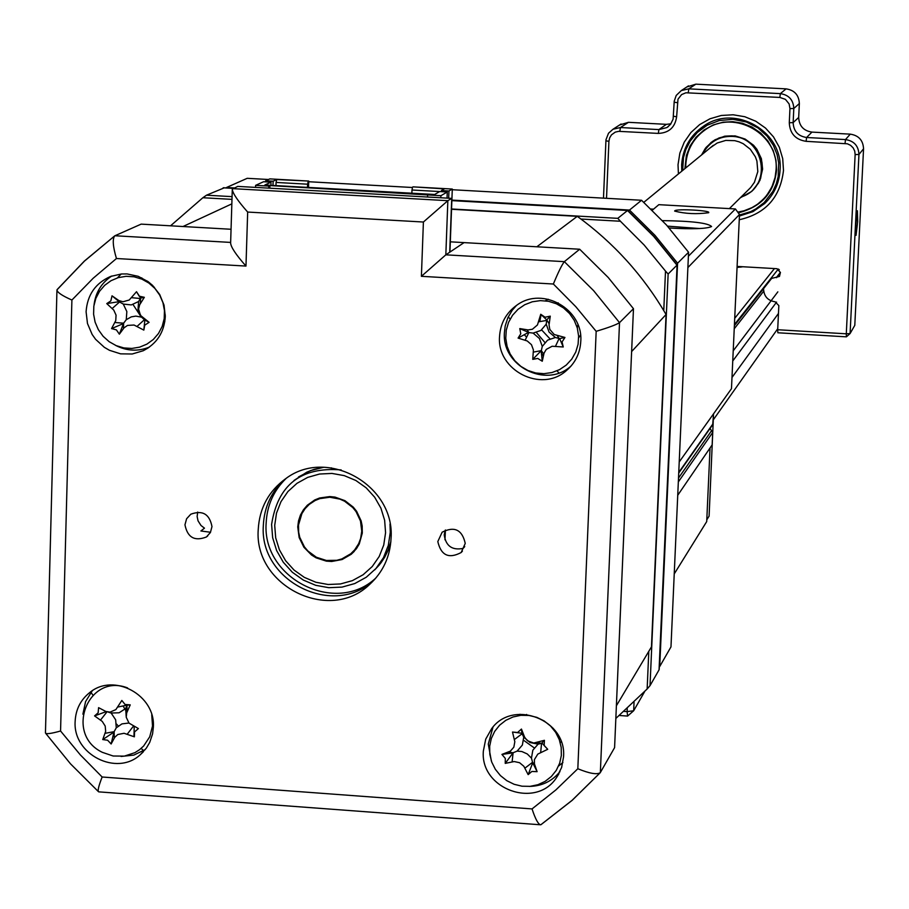 <?xml version="1.0" encoding="UTF-8"?>
<svg xmlns="http://www.w3.org/2000/svg" width="909" height="909" viewBox="0 0 909 909"><rect width="100%" height="100%" fill="white"/><g stroke="black" fill="none" stroke-linecap="round" stroke-linejoin="round"><path stroke-width="1.36" d="M624.153 711.406L627.108 711.611L627.596 716.076L619.404 715.497M634.039 702.327L633.675 710.747L627.108 711.611L627.233 708.656M644.595 691.715L633.675 710.747L627.596 716.076M331.455 467.851L331.762 468.726M390.222 533.538L391.063 533.935M629.494 210.059L641.538 200.264L666.456 224.989L688.567 252.259L677.58 263.224L654.969 235.34L629.494 210.059L451.887 200.105M234.329 187.936L226.523 187.493L247.214 178.312L268.473 179.493M308.708 181.732L412.481 187.504M452.273 189.72L641.538 200.264M677.58 263.224L659.729 666.524L670.978 646.89L688.567 252.259M729.382 208.604L750.664 187.549L754.425 182.311L757.811 171.585L756.913 161.018L755.356 156.78L750.334 149.269L743.221 143.713L739.097 141.849L734.745 140.656L725.757 140.418L717.178 143.02L710.281 147.803M361.759 531.151L360.475 520.982L356.055 511.631L352.794 507.574L344.613 501.234L339.886 499.109L329.819 497.234L319.786 498.632L315.105 500.529L309.265 504.393L305.129 508.62L301.902 513.585L298.527 524.959L298.663 532.208L299.777 537.378L304.435 546.888L307.844 550.968L316.377 557.251L326.399 560.478L336.83 560.296L341.841 558.921L350.76 553.774L354.658 549.877L358.657 543.696L360.623 538.503L361.759 531.151M857.676 221.739L856.039 235.363L855.858 224.353L857.392 210.752L857.676 221.739M678.421 173.937L678.023 164.734L679.864 153.087L684.25 142.145L690.965 132.475L699.68 124.567L709.952 118.795L721.28 115.477L733.086 114.773L744.789 116.727L755.777 121.227L765.514 128.067L773.502 136.895L779.331 147.269L782.717 158.655L783.49 170.483C780.32 197.389 765.571 213.808 739.256 219.751M763.605 288.596L763.571 289.017C763.969 296.379 767.821 300.64 775.138 301.799L778.843 305.583L777.695 329.74L846.29 333.808L846.393 336.841L777.854 332.774L777.695 329.74M737.108 266.417L777.002 268.712L780.411 272.473L779.467 276.45L770.73 278.631M776.275 277.643L780.411 272.348M779.308 269.723L778.184 270.041L778.695 269.246M776.581 277.665L780.399 272.78M603.485 198.139L605.962 139.804L608.496 133.248L612.996 129.248L620.438 127.533L658.9 129.589L666.876 127.578L670.512 124.374L673.103 119.17L674.228 101.172L676.228 95.434L681.33 90.559L688.806 88.843L780.342 93.627C788.876 94.922 793.352 99.888 793.807 108.501L793.137 122.624C793.58 131.226 798.068 136.18 806.59 137.498L845.484 139.577C854.028 140.895 858.516 145.849 858.948 154.462L850.085 333.558L846.393 336.841M863.55 148.815L858.948 154.462L855.142 154.587L846.29 333.808L850.085 333.558L854.79 325.354L863.55 148.815C863.118 140.327 858.698 135.441 850.279 134.146L811.942 132.1C803.545 130.816 799.125 125.931 798.681 117.454L799.352 103.524C798.909 95.036 794.489 90.15 786.092 88.866L695.862 84.162L686.761 86.991M670.933 123.817L666.377 124.34L628.46 122.317L619.597 124.987M855.142 154.587L854.721 151.053L853.153 147.86L850.608 145.349L847.393 143.804L806.113 141.327C795.455 139.691 789.841 133.487 789.285 122.726L789.955 108.591L789.126 103.933L785.421 99.354L779.854 97.433L685.897 92.775L681.58 94.593L677.989 99.195L676.626 116.75C675.092 127.362 669.001 132.907 658.332 133.407L618.665 131.339L615.245 132.135L611.473 134.862L609.655 137.861L608.916 141.304L606.519 198.31M741.051 197.037C773.718 186.799 764.174 137.009 732.097 136.418C719.144 136.043 709.259 141.986 702.418 154.246M684.909 168.608L686.375 155.553L690.045 146.019L696.01 137.248L703.964 130.032L713.27 124.931L723.132 122.192L732.779 121.681L742.323 123.215L751.902 126.987L760.731 133.066L768.014 141.111L773.184 150.508L775.979 160.416L776.547 170.074C774.195 192.731 761.435 206.979 738.278 212.842M703.021 131.385C692.419 140.009 686.67 151.167 685.784 164.847L685.75 167.926M737.756 212.138L744.016 210.797L751.936 207.65L757.402 204.343L763.855 198.787M710.827 142.69L715.099 139.747L724.814 136.157L735.199 135.918L745.13 139.066L753.55 145.247L756.89 149.281L761.39 158.7L762.617 169.04L759.958 180.334L753.391 189.867M674.762 210.82C676.466 208.536 711.588 210.49 708.645 212.695L708.634 212.717C696.646 214.354 685.318 213.82 674.66 211.104L674.762 210.82M662.445 220.626C691.863 221.035 708.247 223.012 711.577 226.546L711.554 226.568C706.304 228.852 692.169 229.329 669.16 228.011M699.85 228.545L667.501 226.148M679.228 461.931L731.472 388.688L739.494 214.501L687.886 267.564M739.494 214.501L735.404 208.945L658.832 204.673L652.253 210.252M688.397 256.236L735.404 208.945M653.526 209.172L651.003 209.025M740.835 267.155L737.722 266.451M777.752 328.717L713.497 419.56M778.468 313.423L731.995 377.474M776.593 302.083L732.756 360.975M777.843 291.857L733.222 350.829M763.674 291.244L734.233 328.774M771.775 278.234L734.381 325.649M737.051 267.451L742.914 266.757M706.793 519.823L709.1 516.119L713.451 416.242M678.728 473.044L712.701 424.719L713.554 413.811M677.739 495.269L712.145 444.887L712.713 432.445L710.043 428.503M710.054 447.932L706.713 521.573L674.239 573.897M210.536 532.254L200.889 530.981L204.48 528.163L200.991 525.482L198.048 520.846L197.139 516.562L197.673 512.074M184.959 524.8C187.481 537.469 194.617 541.537 206.377 537.003L210.411 532.504L211.979 526.595C209.559 514.062 202.502 509.926 190.81 514.199L186.606 518.755L184.959 524.8M464.738 546.604L463.079 548.422C452.103 550.513 445.808 545.991 444.217 534.833L445.285 530.083M437.808 541.571C441.035 555.422 448.819 559.069 461.158 552.524L465.249 543.4C462.158 529.72 454.455 525.981 442.149 532.185L437.808 541.571M75.14 721.451C72.777 754.368 116.784 776.809 140.372 754.64L146.36 748.118L149.735 742.358L152.576 733.87L153.36 727.132C155.7 695.146 113.864 672.387 89.786 692.51C80.594 699.828 75.708 709.474 75.14 721.451M121.067 756.47L133.839 755.095L145.27 749.573M483.349 751.095C479.952 789.444 536.833 809.612 556.865 777.059L561.614 767.491L563.535 756.913C566.886 719.871 513.13 698.782 491.667 728.632L485.713 739.165L483.349 751.095M493.019 727.03L488.281 744.073L491.349 760.969M529.458 786.41C542.003 786.115 552.161 781.206 559.944 771.673M499.541 336.591C496.7 370.406 541.355 393.211 566.341 370.645C575.249 363.021 580.056 353.294 580.771 341.477C583.464 309.424 542.923 286.13 517.21 304.913C506.29 312.605 500.404 323.161 499.541 336.591M516.551 305.367L512.244 310.23L507.858 317.707L505.199 325.99L504.415 332.478C501.586 366.054 545.923 388.688 570.75 366.282L571.159 365.941M86.094 311.776L87.48 323.513L92.139 334.444L95.581 339.307L104.33 347.318L109.444 350.295L120.613 353.851L132.214 353.999L143.258 350.726C156.905 343.636 164.256 332.239 165.302 316.537L164.04 305.163L159.7 294.505L152.61 285.426L148.224 281.71L138.168 276.302L127.112 273.939L121.476 273.973L110.603 276.438C95.456 283.131 87.287 294.914 86.094 311.776M115.466 345.318C126.646 351.079 137.941 351.669 149.36 347.124M258.224 529.663C253.85 586.021 329.547 623.438 369.565 584.498C382.916 572.238 390.075 556.899 391.052 538.469C395.256 485.531 327.558 447.046 285.903 478.532C268.655 491.053 259.429 508.097 258.224 529.663M284.744 479.35C271.371 491.644 264.235 506.995 263.337 525.402C258.985 581.453 334.262 618.654 374.065 579.919L374.838 579.226M111.83 275.984C101.558 282.744 95.638 292.346 94.059 304.776M92.229 690.806L85.571 701.612L82.901 714.167M423.401 222.023L247.668 212.058C237.692 200.764 232.568 193.151 232.295 189.197L237.738 186.402L451.728 198.378L449.716 252.225L464.067 242.612L579.681 249.236L608.212 277.484L633.471 308.696L614.586 747.641L600.258 772.684C596.929 774.82 589.452 773.514 577.829 768.741L596.168 331.342L575.829 306.719L553.365 284.017L421.401 276.313L423.401 222.023L447.853 200.684L445.83 254.827L421.401 276.313M633.471 308.696L619.518 322.65C616.37 324.695 608.587 327.592 596.168 331.342M451.728 198.378L447.853 200.684L232.738 188.64M449.716 252.225L445.83 254.827L564.353 261.656C562.001 264.576 558.331 272.03 553.365 284.017M231.84 203.866L182.993 226.523L231.056 229.273L141.168 224.125L114.92 235.749L230.647 242.419M579.681 249.236L564.353 261.656L593.611 290.641L619.518 322.65L600.349 772.548M133.032 304.526L141.213 317.025M143.736 318.889L146.474 320.423M163.575 321.968L164.847 321.57M141.793 277.847L140.736 278.654M523.709 740.358L534.208 747.857M560.251 742.642L561.171 741.664M520.028 714.247L519.493 715.474M123.192 706.111L125.465 710.02M536.435 332.524L544.889 342.5M578.658 337.807L580.533 335.069M548.218 299.231L545.309 300.811M558.944 372.974L557.001 370.827M543.434 355.828L541.65 353.862M526.606 337.228L524.607 335.012M510.165 319.048L508.233 316.911M539.98 824.747L98.683 791.853C97.422 791.125 98.57 786.183 102.138 777.002L532.049 808.919L555.876 789.921L577.829 768.741M247.668 212.058L245.975 266.076L116.454 258.52L93.184 278.245L71.902 300.038L60.562 731.006C51.097 733.643 46.064 734.29 45.45 732.984L56.937 290.505M599.906 773.036L572.068 800.352L540.775 824.804C538.367 824.611 535.469 819.316 532.049 808.919M245.975 266.076C236.01 254.793 230.886 247.112 230.625 243.044L232.272 189.992M116.454 258.52C112.932 246.714 112.33 239.169 114.67 235.897L114.92 235.749M71.902 300.038C62.039 295.675 57.062 292.278 56.96 289.857L84.446 261.11L114.386 236.147M663.763 310.571L665.502 271.087L668.138 274.007L650.026 685.647L647.151 688.988L648.799 651.31M668.138 274.007L676.966 265.167L653.741 236.454L627.494 210.468L451.864 200.628M650.026 685.647L659.059 669.842L677.091 264.962L653.901 236.306L627.699 210.365L617.79 218.342L620.415 221.251L580.965 219.024M553.206 728.279L552.592 728.234M615.836 718.462L647.151 688.988M154.371 287.858L154.394 287.255M231.977 199.366L202.877 197.73L206.491 195.196L224.159 187.879M206.491 195.196L232.056 196.639M451.557 208.99L617.79 218.342M202.877 197.73L170.551 225.807M665.502 271.087L644.186 245.055L620.415 221.251M659.105 668.831L659.059 669.842M390.87 541.594L387.961 550.627L384.825 556.978L379.496 564.739L374.69 569.898L380.894 562.966L384.757 557.137L388.757 548.695L390.836 541.969M323.434 467.26L314.003 469.374L306.822 472.169L294.005 480.452M445.433 530.015L444.956 539.787M562.069 341.92L563.25 346.977L552.138 346.249L546.286 349.374L544.059 353.101L542.264 361.237L537.753 358.441L532.754 359.362L533.401 349.92L531.47 344.693L527.254 340.977L518.096 338.08L520.777 333.785L519.778 328.581L528.106 329.933L532.401 329.251L537.458 324.945L540.741 314.275L545.07 317.23L550.263 316.15L549.047 324.967L549.809 329.433L554.206 334.523L564.943 337.466L562.069 341.92M555.388 337.489L549.036 332.035L546.229 324.172L540.912 330.433L533.117 333.103L539.469 338.546L542.275 346.409L547.593 340.148L555.388 337.489L559.637 338.614L563.25 346.977M535.787 372.997L543.934 373.679L551.99 372.542L559.558 369.622L566.262 365.077L571.75 359.123L575.761 352.078L578.09 344.272L578.613 336.103L577.306 327.99L574.238 320.343L569.557 313.537L563.489 307.912L556.365 303.765L548.513 301.288L540.355 300.629L532.288 301.788L524.72 304.731L518.039 309.299L512.562 315.264L508.574 322.32L506.268 330.126L505.768 338.273L507.086 346.363L510.154 353.987L514.824 360.771L520.868 366.384L527.97 370.52L535.787 372.997M533.117 333.103L528.868 332.558L525.175 340.171M546.229 324.172L546.661 320.434L538.764 321.786M527.015 329.797L528.868 332.558L519.778 328.581M528.345 332.455L518.096 338.08M550.263 316.15L546.764 319.9L540.741 314.275M546.764 319.9L549.161 323.831M559.637 338.614L564.943 337.466M542.275 346.409L541.309 350.624L543.775 354.158M533.39 352.101L541.309 350.624L532.754 359.362M541.207 351.147L542.264 361.237M269.825 188.197L269.905 185.572L440.91 195.708L447.273 191.981L447.035 198.105M269.837 187.652L268.734 187.584M268.712 188.14L268.78 186.084L255.611 185.356L263.53 181.743L271.041 182.164L270.939 185.334M272.984 185.447L273.12 181.209L265.633 180.789L265.598 181.857M427.525 197.014L427.605 194.958M440.831 197.764L440.91 195.708M448.682 198.207L448.955 191.004L452.296 189.049L449.932 252.077M411.868 193.208L411.993 190.015L441.342 191.651L441.388 190.583L444.319 188.879L413.016 186.856L452.296 189.049M121.261 273.984L117.375 277.915M152.053 284.892L152.042 285.574M90.934 692.351L92.9 695.09M116.511 724.041L118.261 725.95M141.122 748.425L143.645 750.664M554.604 730.791L555.297 730.836M666.07 314.491L631.619 351.567L616.382 705.77L651.458 646.856L666.07 314.491C643.333 275.563 613.745 242.851 577.295 216.342L451.546 209.263M558.569 766.026L562.898 762.537M450.319 241.828L536.844 246.782L577.295 216.342M273.12 181.209L276.7 179.55L276.075 182.436L307.583 184.197L307.481 187.379M276.075 182.436L275.972 185.618M265.633 180.789L269.803 178.891L308.73 181.05L308.526 187.436M276.7 179.55L308.73 181.05M307.583 184.197L308.208 181.311M447.273 191.981L439.683 191.56L434.65 194.481L264.883 184.993L271.041 182.164M412.55 187.118L411.993 190.015M441.388 190.583L448.955 191.004M268.78 186.084L269.905 185.572M255.554 187.402L255.611 185.356M165.324 315.014L164.529 315.4M146.701 281.608L147.485 281.176M558.433 735.654L557.921 736.392M526.129 715.19L526.595 714.44M577.942 324.706L577.283 327.876M549.956 338.83L541.628 329.922M539.787 321.616L541.048 314.889M555.035 303.208L558.262 302.879M491.724 762.06L495.337 769.298L500.461 775.627L506.836 780.706L514.142 784.297L522.016 786.205L530.072 786.353L537.901 784.717L545.105 781.388L551.331 776.525L556.274 770.366L559.66 763.23L561.342 755.47L561.217 747.471L559.296 739.642L555.672 732.37L550.547 726.03L544.15 720.939L536.81 717.349L528.913 715.44L520.846 715.315L513.017 716.974L505.813 720.326L499.598 725.212L494.689 731.381L491.314 738.517L489.667 746.266L489.803 754.254L491.724 762.06M544.15 745.55L547.718 749.3L537.81 754.095L534.401 759.617L534.424 763.878L537.105 771.673L531.867 771.457L528.152 774.627L523.845 766.276L519.584 762.719L514.221 761.549L505.234 763.378L505.313 758.436L501.938 754.413L510.381 751.129L513.846 747.153L514.824 741.744L512.506 732.04L517.562 732.518L521.459 729.063L524.663 737.29L527.47 740.778L533.719 743.039L544.423 740.312L544.15 745.55M537.105 771.673L532.742 762.799L528.152 774.627M531.458 758.129L532.833 750.198L538.083 744.153L530.015 742.528L523.743 737.119L522.368 745.062L517.13 751.107L521.823 751.516L527.243 753.936L531.458 758.129L532.56 762.299L524.947 768.139M517.13 751.107L513.108 752.766L512.108 761.833M505.234 763.378L513.108 752.766L508.506 752.05M512.608 752.925L501.938 754.413M523.743 737.119L522.084 733.779L514.426 739.506M512.506 732.04L521.902 733.279L524.209 736.256M521.902 733.279L521.459 729.063M538.083 744.153L541.559 743.323L537.071 742.562M544.423 740.312L541.559 743.323L540.673 752.368M542.059 743.153L547.718 749.3M532.56 762.299L534.731 764.901M144.736 325.161L143.838 330.103L134.043 325.024L127.533 325.411L124.09 327.785L119.363 334.171L116.386 329.876L111.557 328.592L115.761 320.582L116.057 315.139L113.75 310.083L106.762 303.595L110.841 300.924L112.023 295.823L118.886 300.572L122.999 301.765L129.237 300.004L136.509 291.709L139.213 296.175L144.338 297.311L139.668 304.788L138.566 309.094L140.52 315.434L149.11 322.331L144.736 325.161M149.11 322.331L144.838 320.036L143.838 330.103M109.16 341.693L116.204 345.647L123.897 347.931L131.839 348.442L139.645 347.147L146.928 344.113L153.314 339.489L158.484 333.501L162.177 326.445L164.199 318.684L164.461 310.605L162.938 302.617L159.711 295.118L154.95 288.483L148.871 283.051L141.804 279.086L134.089 276.802L126.124 276.313L118.306 277.62L111.034 280.688L104.66 285.335L99.513 291.334L95.843 298.391L93.832 306.14L93.593 314.207L95.115 322.172L98.342 329.66L103.103 336.273L109.16 341.693M112.023 295.823L119.136 301.663L106.762 303.595M119.136 301.663L117.965 300.004M144.838 320.036L142.906 317.832M141.565 317.161L138.009 309.685L138.588 301.515L131.328 304.913L123.283 304.083L126.84 311.548L126.26 319.707L131.26 316.877L135.827 316.116L141.565 317.161L144.395 319.718L137.157 326.308M126.26 319.707L123.624 323.184L123.431 328.592M119.363 334.171L123.624 323.184L114.909 322.502M123.329 323.615L111.557 328.592M123.283 304.083L119.568 301.97L112.227 308.481M138.588 301.515L140.35 298.493L131.691 297.697M136.509 291.709L140.645 298.061L140.225 303.799M140.645 298.061L144.338 297.311M134.532 731.927L134.373 736.824L124.079 733.279L117.795 734.517L114.795 737.256L111.137 743.982L107.626 740.233L102.751 739.574L105.671 731.347L105.194 726.052L102.24 721.405L94.57 715.906L98.149 712.804L98.592 707.656L105.887 711.486L110.046 712.133L115.875 709.588L121.829 700.464L125.067 704.475L130.226 704.873L126.703 712.861L126.226 717.224L129.021 723.121L138.407 728.575L134.532 731.927M134.225 726.416L133.987 735.426M127.612 687.931C88.105 672.49 64.062 734.256 102.376 752.345L113.148 756.004L124.363 756.118L134.896 752.663L139.554 749.698L143.656 745.994L149.746 736.779L152.53 725.961L151.735 714.667M102.751 739.574L113.92 732.131L111.137 743.982M127.09 705.134L117.943 707.009M127.351 705.168L130.226 704.873M126.169 716.269L125.669 708.531L126.919 705.475L127.112 711.827M125.669 708.531L119.102 712.781L111.148 713.031L115.67 719.826L116.261 727.825L121.954 723.882L128.93 723.019M116.261 727.825L114.136 731.665L114.273 738.119M114.136 731.665L105.126 733.302M111.148 713.031L108.296 712.099M106.217 711.611L94.57 715.906M274.711 525.391L275.688 537.821L279.393 549.797L285.631 560.739L294.084 570.091L304.345 577.385L315.889 582.271L328.149 584.498L340.523 583.942L352.374 580.646L363.123 574.749L372.224 566.557L379.212 556.478L383.746 545.014L385.575 532.731L384.632 520.255L380.939 508.222L374.678 497.223L366.179 487.826L355.873 480.497L344.261 475.623L331.955 473.43L319.559 474.032L307.697 477.384L296.959 483.338L287.903 491.564L280.972 501.677L276.495 513.142L274.711 525.391M390.018 524.027L390.291 532.276L388.313 545.423L383.462 557.706L375.974 568.489L366.236 577.26L354.726 583.567L342.045 587.1L328.808 587.691L315.684 585.305L303.322 580.078L292.346 572.261L283.29 562.251L276.62 550.547L272.655 537.719L271.598 524.425C277.779 484.815 300.981 466.647 341.193 469.919M297.743 526.913L298.527 520.846L300.436 515.073L303.413 509.801L307.344 505.211L314.809 499.927L319.593 497.996L329.831 496.564L335.035 497.109L344.92 500.654L353.271 507.131L356.601 511.267L361.112 520.812L362.18 525.97L362.293 533.094L359.26 543.991L356.339 548.82L351.215 554.274L342.102 559.535L331.683 561.489L326.342 561.137L316.105 557.842L311.492 554.99L303.901 547.263L299.152 537.549L297.743 526.913M850.279 134.146L845.484 139.577L845.04 143.417M811.942 132.1L806.59 137.498L806.113 141.327M798.681 117.454L793.137 122.624L789.285 122.726M799.352 103.524L793.807 108.501L789.955 108.591M786.092 88.866L780.342 93.627L779.854 97.433M695.862 84.162L688.806 88.843L688.249 92.627M666.377 124.34L658.9 129.589L658.332 133.407M628.46 122.317L620.438 127.533L619.836 131.339M608.916 141.304L605.894 140.815M673.535 116.272L676.626 116.75M674.148 102.194L677.25 102.66M751.777 191.39L740.278 197.81L751.777 191.39L758.458 183.118L760.651 178.244L762.435 167.733L761.969 162.381L760.617 157.177L755.402 147.803L747.391 140.668L742.608 138.213L732.177 135.85L726.223 136.089L719.019 137.952L711.463 142.202L705.304 148.417L701.578 154.95L706.077 147.428L712.724 141.259M685.488 168.142L685.522 165.063C686.568 150.042 693.237 138.225 705.52 129.601C734.313 108.637 779.263 134.339 776.07 169.994L775.093 177.448L772.9 184.618L769.548 191.31L765.139 197.355L758.754 203.4L752.345 207.559L745.323 210.558L737.892 212.331M703.668 126.067C690.136 135.452 682.795 148.36 681.648 164.802L681.784 171.187L681.659 164.813C682.807 148.349 690.147 135.43 703.668 126.067C735.006 103.592 783.524 131.544 780.058 170.165C779.24 183.323 774.104 194.446 764.674 203.548L752.97 211.649L739.426 216.024M682.659 170.46L683.477 157.621L685.875 149.474L690.329 140.861L697.328 132.441L707.088 125.26L719.292 120.533L732.881 119.329L746.3 121.976L758.038 127.976L767.139 136.18L773.366 145.326L777.036 154.405L778.683 162.791L778.161 176.664L776.286 183.766L772.889 191.322L764.185 202.559L755.697 209.013L750.686 211.615L739.471 215.035M778.309 269.041L734.427 324.593M774.445 268.564L734.711 318.332M713.111 423.617L678.75 472.453M711.622 430.616L678.512 478.043M712.713 432.445L678.33 481.929M60.562 731.006L80.356 754.913L102.138 777.002M233.295 188.39L223.148 187.822M375.996 577.885C336.103 615.791 261.849 578.601 266.155 523.05C266.996 505.381 273.677 490.474 286.199 478.339M555.535 346.159L559.115 338.512L557.387 335.785M133.509 726.041L127.294 734.108M106.989 711.849L100.535 720.042M713.326 145.304L643.822 202.321M314.321 500.189L310.81 503.177M357.135 547.684L353.76 550.911M688.488 85.866L681.33 90.559M668.456 126.465L666.876 127.578M621.108 124.01L612.996 129.248M761.89 200.707L766.73 195.424L771.911 186.902L775.093 177.437L776.059 169.994C779.286 134.384 734.324 108.625 705.52 129.601M739.426 216.035L752.97 211.649L764.674 203.548M207.729 535.935L206.377 537.003M462.408 551.149L461.158 552.524M143.258 751.891L140.372 754.64M558.921 773.695L556.865 777.059M570.75 366.282L566.341 370.645M148.224 347.908L143.258 350.726M374.065 579.919L369.565 584.498M98.206 791.432L70.493 763.821L45.814 733.483M600.258 772.684L572.17 800.34L541.128 824.565M114.67 235.897L84.355 261.088L57.176 289.539M627.63 210.377L451.864 200.537M233.477 188.311L223.421 187.743M659.184 669.501L677.08 265.008M323.774 467.26L310.514 470.612L298.504 476.975M351.215 554.274L354.271 551.354"/></g></svg>
